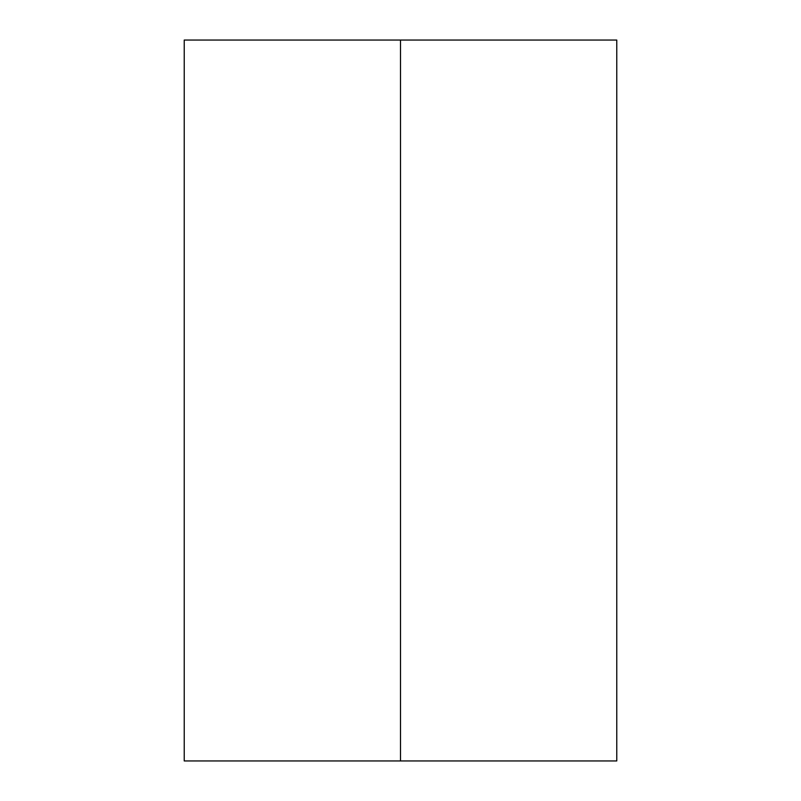 <?xml version="1.0" encoding="UTF-8"?>
<svg xmlns="http://www.w3.org/2000/svg" width="801" height="801" viewBox="0 0 801 801"><rect width="100%" height="100%" fill="white"/><g stroke="black" fill="none" stroke-linecap="round" stroke-linejoin="round"><path stroke-width="1.2" d="M616.77 40.05L184.23 40.05L400.5 40.05L400.5 760.95L184.23 760.95L184.23 40.05L184.23 760.95L400.5 760.95L400.5 40.05L616.77 40.05L616.77 760.95L400.5 760.95L616.77 760.95L616.77 40.05"/></g></svg>

